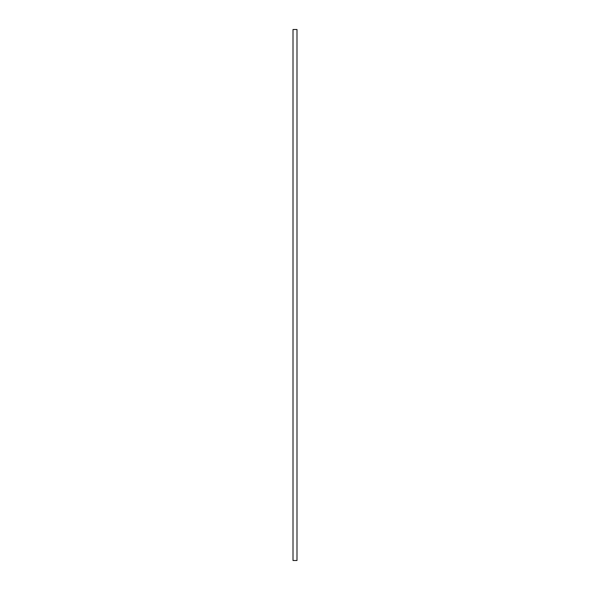 <?xml version="1.0" encoding="UTF-8"?>
<svg xmlns="http://www.w3.org/2000/svg" width="590" height="590" viewBox="0 0 590 590"><rect width="100%" height="100%" fill="white"/><g stroke="black" fill="none" stroke-linecap="round" stroke-linejoin="round"><path stroke-width="0.89" d="M293.009 29.5L293.009 560.5L293.009 29.5L296.991 29.5L296.991 560.5L296.991 29.5L293.009 29.5M296.991 560.5L293.009 560.5L296.991 560.5"/></g></svg>
